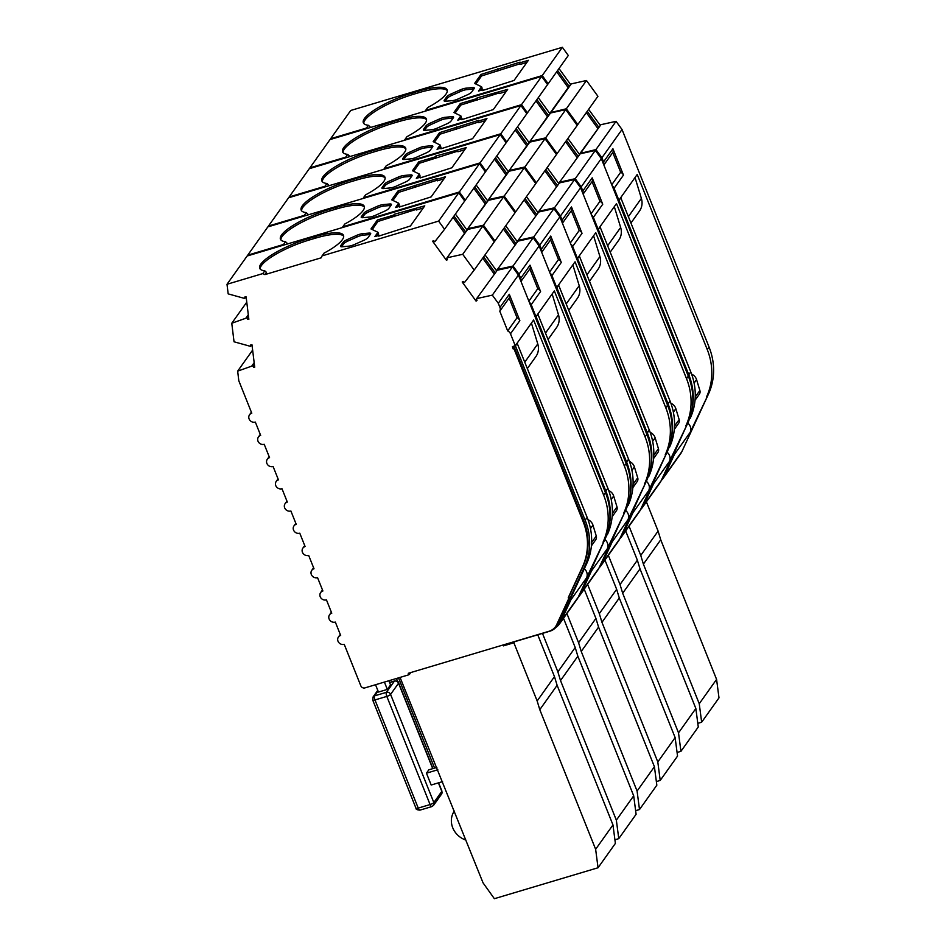 <?xml version="1.0" encoding="UTF-8"?>
<svg xmlns="http://www.w3.org/2000/svg" width="946" height="946" viewBox="0 0 946 946"><rect width="100%" height="100%" fill="white"/><g stroke="black" fill="none" stroke-linecap="round" stroke-linejoin="round"><path stroke-width="1.42" d="M455.192 100.04A6.575 1.585 -21.8 0 0 458.372 98.845L467.359 94.837A6.575 1.585 -21.8 0 0 471.699 92.01L474.112 88.617A6.575 1.585 -21.8 0 0 474.289 87.943A6.575 1.585 -21.8 0 0 472.527 87.564L465.964 88.179A6.575 1.585 -21.8 0 0 460.04 89.953L451.053 93.973A6.575 1.585 -21.8 0 0 446.713 96.799L444.301 100.193A6.575 1.585 -21.8 0 0 444.112 100.867A6.575 1.585 -21.8 0 0 445.873 101.246L452.448 100.619A6.575 1.585 -21.8 0 0 455.192 100.04M603.761 164.734A4.931 4.482 -144.6 0 0 603.56 161.896L601.904 157.769L595.933 149.586L580.004 153.453L600.899 124.695L616.059 121.325L622.03 129.507L709.039 347.028A65.771 59.752 35.4 0 1 708.448 394.115L681.912 451.538A16.449 14.935 35.4 0 1 680.647 453.725L663.111 478.357A16.449 14.935 -144.6 0 0 664.388 476.169L674.427 454.435L690.166 432.322L708.448 394.115M580.004 153.453A8.218 7.473 35.4 0 1 580.182 153.796L595.33 150.426L601.301 158.609L688.31 376.141A65.771 59.752 35.4 0 1 687.718 423.229L661.195 480.651A16.449 14.935 35.4 0 1 659.93 482.838L642.393 507.47A16.449 14.935 -144.6 0 0 643.658 505.282L653.698 483.536L669.437 461.435L687.718 423.229M557.608 70.489L569.114 86.334L550.383 112.633A8.218 7.473 35.4 0 1 550.56 112.988L529.654 141.746A8.218 7.473 35.4 0 1 529.831 142.101L508.936 170.848A8.218 7.473 35.4 0 1 509.114 171.202L488.219 199.961A8.218 7.473 35.4 0 1 488.384 200.304L467.49 229.062A8.218 7.473 35.4 0 1 467.667 229.417L446.772 258.175A8.218 7.473 35.4 0 1 447.151 258.979A8.218 7.473 35.4 0 1 447.399 259.701L446.453 260.304L447.233 259.204M434.474 129.141A6.575 1.585 -21.8 0 0 437.643 127.958L446.63 123.938A6.575 1.585 -21.8 0 0 450.97 121.112L453.394 117.718A6.575 1.585 -21.8 0 0 453.572 117.044A6.575 1.585 -21.8 0 0 451.81 116.665L445.235 117.292A6.575 1.585 -21.8 0 0 439.311 119.066L430.335 123.075A6.575 1.585 -21.8 0 0 425.984 125.901L423.572 129.295A6.575 1.585 -21.8 0 0 423.394 129.969A6.575 1.585 -21.8 0 0 425.156 130.347L431.719 129.72A6.575 1.585 -21.8 0 0 434.474 129.141M559.287 182.554L580.182 153.796L559.287 182.554A8.218 7.473 35.4 0 1 559.453 182.909L574.612 179.539L580.584 187.722L667.592 405.243A65.771 59.752 35.4 0 1 667.001 452.33L640.477 509.752A16.449 14.935 35.4 0 1 639.2 511.94L621.664 536.571A16.449 14.935 -144.6 0 0 622.941 534.384L632.98 512.649L648.72 490.536L667.001 452.33M536.89 99.602L548.384 115.436L529.654 141.746M413.745 158.242A6.575 1.585 -21.8 0 0 416.926 157.06L425.913 153.051A6.575 1.585 -21.8 0 0 430.253 150.225L432.665 146.831A6.575 1.585 -21.8 0 0 432.854 146.157A6.575 1.585 -21.8 0 0 431.08 145.779L424.518 146.394A6.575 1.585 -21.8 0 0 418.593 148.167L409.606 152.188A6.575 1.585 -21.8 0 0 405.266 155.014L402.854 158.396A6.575 1.585 -21.8 0 0 402.665 159.07A6.575 1.585 -21.8 0 0 404.427 159.46L411.002 158.833A6.575 1.585 -21.8 0 0 413.745 158.242M538.558 211.668L559.453 182.909L538.558 211.668A8.218 7.473 35.4 0 1 538.735 212.01L553.895 208.64L559.866 216.823L646.863 434.356A65.771 59.752 35.4 0 1 646.272 481.443L619.748 538.865A16.449 14.935 35.4 0 1 618.483 541.053L600.947 565.684A16.449 14.935 -144.6 0 0 602.212 563.497L612.251 541.751L628.002 519.638L646.272 481.443M516.173 128.703L527.667 144.549L508.936 170.848M393.028 187.355A6.575 1.585 -21.8 0 0 396.208 186.173L405.184 182.152A6.575 1.585 -21.8 0 0 409.535 179.326L411.948 175.932A6.575 1.585 -21.8 0 0 412.125 175.258A6.575 1.585 -21.8 0 0 410.363 174.88L403.8 175.507A6.575 1.585 -21.8 0 0 397.876 177.269L388.889 181.289A6.575 1.585 -21.8 0 0 384.549 184.115L382.125 187.509A6.575 1.585 -21.8 0 0 381.948 188.183A6.575 1.585 -21.8 0 0 383.709 188.561L390.284 187.935A6.575 1.585 -21.8 0 0 393.028 187.355M517.84 240.769L538.735 212.01L517.84 240.769A8.218 7.473 35.4 0 1 518.018 241.124L533.166 237.753L539.137 245.925L626.146 463.457A65.771 59.752 35.4 0 1 625.554 510.544L599.031 567.967A16.449 14.935 35.4 0 1 597.754 570.154L580.229 594.786A16.449 14.935 -144.6 0 0 581.494 592.598L591.534 570.864L607.273 548.751L625.554 510.544M495.444 157.816L506.95 173.65L488.219 199.961M372.31 216.457A6.575 1.585 -21.8 0 0 375.479 215.274L384.466 211.254A6.575 1.585 -21.8 0 0 388.806 208.439L391.218 205.046A6.575 1.585 -21.8 0 0 391.408 204.371A6.575 1.585 -21.8 0 0 389.646 203.993L383.071 204.608A6.575 1.585 -21.8 0 0 377.147 206.382L368.16 210.402A6.575 1.585 -21.8 0 0 363.82 213.217L361.407 216.61A6.575 1.585 -21.8 0 0 361.218 217.284A6.575 1.585 -21.8 0 0 362.992 217.675L369.555 217.048A6.575 1.585 -21.8 0 0 372.31 216.457M497.111 269.87L518.006 241.124L497.111 269.87A8.218 7.473 35.4 0 1 497.289 270.225L512.448 266.855L518.42 275.038L605.428 492.57A65.771 59.752 35.4 0 1 604.825 539.646L578.302 597.08A16.449 14.935 35.4 0 1 577.036 599.267L559.5 623.887A16.449 14.935 -144.6 0 0 560.765 621.711L570.816 599.965L586.555 577.852L604.825 539.646M474.726 186.918L486.22 202.763L467.49 229.062M351.581 245.57A6.575 1.585 -21.8 0 0 354.762 244.387L363.737 240.367A6.575 1.585 -21.8 0 0 368.089 237.541L370.501 234.147A6.575 1.585 -21.8 0 0 370.678 233.473A6.575 1.585 -21.8 0 0 368.916 233.094L362.353 233.721A6.575 1.585 -21.8 0 0 356.429 235.483L347.442 239.504A6.575 1.585 -21.8 0 0 343.102 242.33L340.678 245.724A6.575 1.585 -21.8 0 0 340.501 246.398A6.575 1.585 -21.8 0 0 342.263 246.776L348.838 246.149A6.575 1.585 -21.8 0 0 351.581 245.57M476.394 298.983L497.289 270.225L476.394 298.983A8.218 7.473 35.4 0 1 476.772 299.787A8.218 7.473 35.4 0 1 477.021 300.509L476.075 301.112L462.216 282.026L463.162 281.423A8.218 7.473 35.4 0 1 464.451 282.535L474.183 270.095L462.724 254.308L447.541 257.679M453.997 216.031L465.503 231.865L446.772 258.175M465.503 231.865L467.667 229.417L482.85 226.035L494.309 241.833L474.183 270.095M482.85 226.035L462.724 254.308M248.692 317.903L247.686 319.322A8.218 7.473 35.4 0 1 247.083 317.785L231.77 323.248L234.04 341.79L250.584 346.378A8.218 7.473 35.4 0 1 250.808 344.817L251.979 344.782L254.722 367.19L253.552 367.225A8.218 7.473 35.4 0 1 252.949 365.688L237.659 371.139L238.806 380.765L251.778 413.189A4.931 4.482 -144.6 0 0 249.862 420.249A4.931 4.482 -144.6 0 0 255.337 422.082L260.67 435.42A4.931 4.482 -144.6 0 0 258.755 442.468A4.931 4.482 -144.6 0 0 264.218 444.301L269.551 457.639A4.931 4.482 -144.6 0 0 267.635 464.699A4.931 4.482 -144.6 0 0 273.11 466.532L278.443 479.859A4.931 4.482 -144.6 0 0 276.528 486.918A4.931 4.482 -144.6 0 0 282.003 488.751L287.336 502.09A4.931 4.482 -144.6 0 0 285.42 509.149A4.931 4.482 -144.6 0 0 290.883 510.982L296.216 524.309A4.931 4.482 -144.6 0 0 294.301 531.368A4.931 4.482 -144.6 0 0 299.776 533.201L305.109 546.54A4.931 4.482 -144.6 0 0 303.193 553.587A4.931 4.482 -144.6 0 0 308.668 555.42L314.001 568.759A4.931 4.482 -144.6 0 0 312.085 575.818A4.931 4.482 -144.6 0 0 317.549 577.651L322.893 590.978A4.931 4.482 -144.6 0 0 320.966 598.038A4.931 4.482 -144.6 0 0 326.441 599.87L331.774 613.209A4.931 4.482 -144.6 0 0 329.858 620.257A4.931 4.482 -144.6 0 0 335.333 622.09L340.666 635.428A4.931 4.482 -144.6 0 0 338.751 642.488A4.931 4.482 -144.6 0 0 344.226 644.321L360.816 685.803A3.287 2.992 -144.6 0 0 364.955 687.884L408.849 674.782L409.973 673.197M231.77 323.248L246.764 302.188M246.137 317.809L248.301 314.758M247.083 317.785L248.443 315.881M251.707 344.793L250.584 346.378M476.855 300.012L476.075 301.112M494.202 273.973L482.697 258.128M591.404 545.842L595.708 539.799A4.931 4.482 -144.6 0 0 596.264 536.004L592.953 525.136A8.218 7.473 -144.6 0 0 588.01 519.685M227.005 284.273L247.131 255.999L458.751 192.83L438.625 221.104L322.066 255.893L324.04 253.126A41.931 10.122 -21.8 0 0 343.504 235.4A41.931 10.122 -21.8 0 0 314.734 236.701L308.81 238.475A41.931 10.122 -21.8 0 0 259.724 268.321A41.931 10.122 -21.8 0 0 264.785 270.816L262.822 273.583L227.005 284.273L228.175 293.875L244.73 298.475A8.218 7.473 35.4 0 1 244.943 296.914L246.126 296.878L248.857 319.287L247.686 319.322M446.453 260.304L432.594 241.218L433.54 240.615A8.218 7.473 35.4 0 1 434.829 241.727L444.561 229.287L438.625 221.104M464.581 233.165L453.075 217.32M254.557 365.806L253.552 367.225M527.513 368.325L535.885 356.571A16.449 14.935 -144.6 0 0 537.766 343.918L531.416 323.083M244.73 298.475L245.854 296.89M254.308 363.784L252.949 365.688M408.849 674.782L408.258 673.304L548.846 631.325A14.793 13.445 -144.6 0 0 555.574 626.583A14.793 13.445 -144.6 0 0 556.709 624.608L568.641 598.794A8.218 7.473 -144.6 0 0 568.262 597.647L582.511 566.82A63.311 57.517 -144.6 0 0 583.079 521.494L513.938 348.648L513.11 348.897L513.394 346.319M513.11 348.897L512.413 346.614L515.274 345.763L510.485 333.796A4.931 4.482 -144.6 0 0 507.683 330.923L499.784 311.187L509.149 298.037A4.931 4.482 -144.6 0 0 509.303 294.277L499.949 307.426L498.294 303.299L492.322 295.128L477.162 298.498M510.485 333.796L519.851 320.647A4.931 4.482 -144.6 0 0 517.048 317.773L507.683 330.923M517.048 317.773L509.149 298.037M492.322 295.128L512.448 266.855M454.328 811.041A19.937 18.116 -144.6 0 0 465.598 839.977A4.931 4.482 35.4 0 1 465.964 840.119M436.875 767.407L428.834 769.808L426.445 773.166L431.187 785.026L442.562 781.621M437.821 769.772L426.445 773.166M254.167 362.661L251.991 365.712M483.631 256.839L495.125 272.673M605.428 492.57L603.631 495.089L533.603 320.008L515.274 345.763M519.851 320.647L509.303 294.277M499.784 311.187A4.931 4.482 -144.6 0 0 499.949 307.426M498.294 303.299L518.42 275.038M514.612 641.719L513.867 642.772L503.497 645.87L503.201 645.125L549.744 631.23A15.621 14.19 -144.6 0 0 556.839 626.217A15.621 14.19 -144.6 0 0 558.045 624.135L584.569 566.713L586.567 563.911L571.443 596.63A8.218 7.473 35.4 0 1 570.816 599.965M584.344 568.723A8.218 7.473 35.4 0 1 586.555 577.852M603.631 495.089A65.771 59.752 35.4 0 1 603.04 542.176M612.973 824.936L595.637 849.283L598.049 867.754L615.385 843.406L612.973 824.936L557.123 685.306L539.788 709.666L537.151 700.974L554.474 676.627L537.754 634.813M586.567 563.911A64.955 59.007 -144.6 0 0 587.147 517.415L517.119 343.173M416.24 209.385L377.962 221.47L372.227 229.535M377.951 232.29L374.876 236.606L379.322 235.282L378.719 236.122L410.422 225.988L424.778 205.838L394.269 214.281L393.666 215.12L377.371 219.992L370.998 228.944L377.951 232.29L378.542 233.78L376.969 235.98M423.276 207.943L416.477 209.977L415.885 208.498M370.217 234.549A6.575 1.585 -21.8 0 0 369.508 234.573L362.945 235.199A6.575 1.585 -21.8 0 0 357.02 236.973L348.033 240.982A6.575 1.585 -21.8 0 0 343.694 243.808L341.565 246.8M458.751 192.83L464.687 201.013L444.561 229.287M252.629 350.115L237.659 371.139M485.298 204.052L473.804 188.219M364.399 207.091A41.931 10.122 -21.8 0 0 336.055 209.078L330.13 210.852A41.931 10.122 -21.8 0 0 280.856 239.906M464.675 201.001L465.29 200.174L459.342 191.991L342.795 226.792L344.758 224.025A41.931 10.122 -21.8 0 0 364.234 206.299A41.931 10.122 -21.8 0 0 335.463 207.6L329.539 209.362A41.931 10.122 -21.8 0 0 280.442 239.208A41.931 10.122 -21.8 0 0 285.515 241.703L287.206 243.276L286.52 244.245M535.164 316.898L535.992 316.65L531.214 304.695L540.58 291.534A4.931 4.482 -144.6 0 0 537.766 288.672L528.873 301.171M537.766 288.672L529.878 268.924A4.931 4.482 -144.6 0 0 530.032 265.164L520.667 278.325L519.011 274.198L513.039 266.015L497.88 269.385M520.974 281.423L529.878 268.924M514.92 244.86L503.426 229.027M485.026 254.876L496.52 270.71M455.393 214.068L466.898 229.902M388.865 680.742L390.532 684.928L387.34 689.409L378.459 692.058L375.527 684.727M387.34 689.409L384.407 682.078M598.049 867.754L494.368 898.7L483.063 882.878L400.052 677.407M557.123 685.306L554.474 676.627M595.637 849.283L539.788 709.666M503.497 645.87L504.242 644.805M571.443 596.63L560.032 621.333A15.621 14.19 35.4 0 1 558.838 623.414L556.839 626.217M584.569 566.713A64.955 59.007 -144.6 0 0 585.16 520.217L515.428 345.881L513.24 346.532M517.415 343.079L515.428 345.881M394.269 214.281L394.86 215.771M394.257 216.61L393.666 215.12M377.371 219.992L377.962 221.47M379.322 235.282L379.559 235.873M343.682 236.193A41.931 10.122 -21.8 0 0 315.325 238.191L309.401 239.953A41.931 10.122 -21.8 0 0 260.138 269.007M264.785 270.816L266.488 272.377L264.892 274.612L262.822 273.583M555.929 627.352A16.449 14.935 -144.6 0 0 559.5 623.887M537.151 700.974L513.867 642.772M409.831 672.831L410.186 673.718L409.441 673.942M555.574 626.583L556.165 625.744A14.793 13.445 -144.6 0 0 557.312 623.769L569.244 597.955A8.218 7.473 -144.6 0 0 568.865 596.808L583.103 565.98A63.311 57.517 -144.6 0 0 583.67 520.655L514.541 347.809L513.702 348.057M322.066 255.893L321.179 257.82L264.892 274.612M568.641 598.794L569.244 597.955M568.262 597.647L568.865 596.808M513.938 348.648L514.541 347.809M342.795 226.792L342.44 227.548M284.368 244.884L283.552 244.47L247.722 255.16L247.805 255.798M531.214 304.695A4.931 4.482 -144.6 0 0 529.346 302.353M494.297 241.809L494.912 240.994L483.453 225.195L468.258 228.577M486.22 202.763L488.384 200.316L503.568 196.934L515.038 212.72L494.912 240.994M503.568 196.934L483.453 225.195M612.121 516.741L616.425 510.698A4.931 4.482 -144.6 0 0 616.993 506.902L613.682 496.035A8.218 7.473 -144.6 0 0 608.727 490.572M548.242 339.224L556.615 327.458A16.449 14.935 -144.6 0 0 558.495 314.817L552.145 293.97M513.039 266.015L533.166 237.753M504.348 227.726L515.842 243.571M626.146 463.457L624.348 465.976L554.332 290.907L535.992 316.65M540.58 291.534L530.032 265.164M520.868 281.163A4.931 4.482 -144.6 0 0 520.667 278.325M519.011 274.198L539.137 245.925M606.28 536.228L592.172 567.529A8.218 7.473 35.4 0 1 591.534 570.864M605.062 539.622A8.218 7.473 35.4 0 1 607.273 548.751M624.348 465.976A65.771 59.752 35.4 0 1 623.757 513.063M633.69 795.823L616.354 820.17L618.767 838.641L636.102 814.293L633.69 795.823L577.852 656.205L560.517 680.552L557.868 671.861L575.203 647.513L563.509 618.27M607.285 534.809A64.955 59.007 -144.6 0 0 607.876 488.313L537.836 314.06M436.969 180.272L398.692 192.369L392.945 200.434M398.668 203.189L395.605 207.493L400.04 206.169L399.449 207.008L431.151 196.886L445.495 176.736L436.603 179.385L437.206 178.546L398.1 190.879L391.715 199.843L398.668 203.189L399.259 204.667L397.687 206.867M443.993 178.841L437.194 180.863L436.603 179.385M390.935 205.436A6.575 1.585 -21.8 0 0 390.237 205.471L383.662 206.098A6.575 1.585 -21.8 0 0 377.738 207.86L368.763 211.88A6.575 1.585 -21.8 0 0 364.411 214.707L362.283 217.698M247.722 255.16L267.848 226.898L479.468 163.729L485.404 171.912L465.29 200.174M506.015 174.951L494.522 159.105M385.128 177.978A41.931 10.122 -21.8 0 0 356.772 179.977L350.848 181.738A41.931 10.122 -21.8 0 0 301.585 210.792M485.393 171.888L486.008 171.072L480.071 162.889L363.512 197.679L365.487 194.911A41.931 10.122 -21.8 0 0 384.951 177.198A41.931 10.122 -21.8 0 0 356.181 178.487L350.257 180.26A41.931 10.122 -21.8 0 0 301.159 210.107A41.931 10.122 -21.8 0 0 306.232 212.602L307.935 214.174L307.249 215.132M555.881 287.797L556.721 287.549L551.932 275.582L561.297 262.432A4.931 4.482 -144.6 0 0 558.495 259.559L549.591 272.058M558.495 259.559L550.596 239.823A4.931 4.482 -144.6 0 0 550.749 236.062L541.384 249.212L539.74 245.085L533.769 236.914L518.609 240.284M541.691 252.322L550.596 239.823M535.649 215.759L524.143 199.925M505.743 225.775L517.237 241.608M476.122 184.955L487.616 200.8M577.852 656.205L575.203 647.513M614.912 839.8L618.767 838.641M616.354 820.17L560.517 680.552M592.172 567.529L580.761 592.231A15.621 14.19 35.4 0 1 579.638 594.194M608.869 527.206A64.955 59.007 -144.6 0 0 605.878 491.104L536.145 316.768L535.223 317.052M538.144 313.977L536.145 316.768M414.987 185.18L415.578 186.658M414.987 187.497L414.395 186.019M398.1 190.879L398.692 192.369M400.04 206.169L400.276 206.76M479.468 163.729L459.342 191.991M578.408 596.855A16.449 14.935 -144.6 0 0 580.229 594.786M557.868 671.861L542.484 633.394M285.515 241.703L283.552 244.47M363.512 197.679L363.158 198.447M305.097 215.783L304.269 215.369L268.451 226.059L268.522 226.697M551.932 275.582A4.931 4.482 -144.6 0 0 550.064 273.24M515.014 212.696L515.629 211.88L504.171 196.094L488.987 199.476M506.95 173.65L509.114 171.202L524.297 167.832L535.755 183.619L515.629 211.88M524.297 167.832L504.171 196.094M632.85 487.639L637.155 481.585A4.931 4.482 -144.6 0 0 637.71 477.789L634.399 466.922A8.218 7.473 -144.6 0 0 629.445 461.471M568.96 310.111L577.332 298.357A16.449 14.935 -144.6 0 0 579.212 285.704L572.862 264.868M533.769 236.914L553.895 208.64M525.065 198.625L536.571 214.458M646.863 434.356L645.077 436.875L575.05 261.794L556.721 287.549M561.297 262.432L550.749 236.062M541.585 252.062A4.931 4.482 -144.6 0 0 541.384 249.212M539.74 245.085L559.866 216.823M626.997 507.115L612.89 538.416A8.218 7.473 35.4 0 1 612.251 541.751M625.779 510.509A8.218 7.473 35.4 0 1 628.002 519.638M645.077 436.875A65.771 59.752 35.4 0 1 644.486 483.962M654.419 766.721L637.084 791.069L639.496 809.54L656.831 785.192L654.419 766.721L598.57 627.103L581.234 651.451L578.585 642.76L595.921 618.412L584.226 589.169M628.014 505.696A64.955 59.007 -144.6 0 0 628.593 459.2L558.554 284.959M457.687 151.171L419.409 163.256L413.674 171.321M419.385 174.076L416.323 178.392L420.769 177.068L420.166 177.907L451.869 167.773L466.212 147.623L435.704 156.078L435.113 156.918L418.818 161.778L412.444 170.729L419.385 174.076L419.989 175.566L418.416 177.765M464.723 149.728L457.923 151.762L457.332 150.284M411.664 176.334A6.575 1.585 -21.8 0 0 410.954 176.358L404.391 176.985A6.575 1.585 -21.8 0 0 398.467 178.759L389.48 182.779A6.575 1.585 -21.8 0 0 385.14 185.593L383 188.597M268.451 226.059L288.577 197.785L500.186 134.616L506.134 142.799L486.008 171.072M526.745 145.838L515.251 130.004M405.846 148.877A41.931 10.122 -21.8 0 0 377.501 150.863L371.577 152.637A41.931 10.122 -21.8 0 0 322.302 181.691M506.122 142.787L506.725 141.959L500.789 133.776L384.242 168.577L386.205 165.81A41.931 10.122 -21.8 0 0 405.668 148.084A41.931 10.122 -21.8 0 0 376.898 149.385L370.974 151.147A41.931 10.122 -21.8 0 0 321.888 180.993A41.931 10.122 -21.8 0 0 326.961 183.489L328.652 185.061L327.966 186.031M576.611 258.684L577.438 258.435L572.661 246.48L582.027 233.319A4.931 4.482 -144.6 0 0 579.212 230.457L570.32 242.956M579.212 230.457L571.313 210.71A4.931 4.482 -144.6 0 0 571.479 206.961L562.113 220.111L560.458 215.984L554.486 207.801L539.326 211.171M562.421 223.209L571.313 210.71M556.366 186.646L544.872 170.812M526.461 196.662L537.967 212.507M496.839 155.854L508.333 171.687M598.57 627.103L595.921 618.412M635.629 810.687L639.496 809.54M637.084 791.069L581.234 651.451M612.89 538.416L601.479 563.13A15.621 14.19 35.4 0 1 600.355 565.081M629.598 498.104A64.955 59.007 -144.6 0 0 626.595 462.003L556.875 287.667L555.941 287.939M558.861 284.864L556.875 287.667M435.704 156.078L436.307 157.556M435.704 158.396L435.113 156.918M418.818 161.778L419.409 163.256M420.769 177.068L421.005 177.659M500.186 134.616L480.071 162.889M599.125 567.754A16.449 14.935 -144.6 0 0 600.947 565.684M578.585 642.76L566.89 613.516M306.232 212.602L304.269 215.369M384.242 168.577L383.887 169.334M325.814 186.669L324.986 186.256L289.169 196.945L289.251 197.584M572.661 246.48A4.931 4.482 -144.6 0 0 570.781 244.139M535.743 183.595L536.358 182.779L524.888 166.993L509.705 170.363M527.667 144.549L529.831 142.101L545.014 138.719L556.473 154.505L536.358 182.779M545.014 138.719L524.888 166.993M653.568 458.526L657.872 452.484A4.931 4.482 -144.6 0 0 658.44 448.688L655.129 437.821A8.218 7.473 -144.6 0 0 650.174 432.357M589.689 281.009L598.061 269.243A16.449 14.935 -144.6 0 0 599.93 256.603L593.591 235.755M554.486 207.801L574.612 179.539M545.795 169.511L557.289 185.357M667.592 405.243L665.795 407.761L595.767 232.692L577.438 258.435M582.027 233.319L571.479 206.961M562.314 222.949A4.931 4.482 -144.6 0 0 562.113 220.111M560.458 215.984L580.584 187.722M647.714 478.014L633.619 509.315A8.218 7.473 35.4 0 1 632.98 512.649M646.508 481.408A8.218 7.473 35.4 0 1 648.72 490.536M665.795 407.761A65.771 59.752 35.4 0 1 665.204 454.849M675.137 737.608L657.801 761.956L660.213 780.426L677.549 756.079L675.137 737.608L619.287 597.99L601.963 622.338L599.315 613.647L616.65 589.299L604.955 560.056M648.731 476.595A64.955 59.007 -144.6 0 0 649.311 430.099L579.283 255.858M478.404 122.069L440.138 134.155L434.391 142.219M440.115 144.975L437.04 149.279L441.486 147.954L440.895 148.794L472.598 138.672L486.942 118.522L478.049 121.171L478.652 120.331L439.535 132.665L433.162 141.628L440.115 144.975L440.706 146.453L439.133 148.664M485.44 120.627L478.641 122.661L478.049 121.171M432.381 147.233A6.575 1.585 -21.8 0 0 431.683 147.257L425.109 147.883A6.575 1.585 -21.8 0 0 419.184 149.645L410.197 153.666A6.575 1.585 -21.8 0 0 405.858 156.492L403.729 159.484M289.169 196.945L309.295 168.684L520.915 105.514L526.851 113.697L506.725 141.959M547.462 116.736L535.968 100.891M426.575 119.764A41.931 10.122 -21.8 0 0 398.219 121.762L392.294 123.524A41.931 10.122 -21.8 0 0 343.02 152.578M526.839 113.674L527.454 112.858L521.506 104.675L404.959 139.464L406.922 136.697A41.931 10.122 -21.8 0 0 426.398 118.983A41.931 10.122 -21.8 0 0 397.627 120.272L391.703 122.046A41.931 10.122 -21.8 0 0 342.606 151.892A41.931 10.122 -21.8 0 0 347.679 154.387L349.381 155.96L348.684 156.93M597.328 229.582L598.168 229.334L593.379 217.367L602.744 204.218A4.931 4.482 -144.6 0 0 599.941 201.344L591.037 213.843M599.941 201.344L592.042 181.608A4.931 4.482 -144.6 0 0 592.196 177.848L582.831 190.997L581.187 186.882L575.215 178.699L560.056 182.07M583.138 194.107L592.042 181.608M577.084 157.544L565.59 141.711M547.19 167.56L558.684 183.394M517.568 126.752L529.062 142.586M619.287 597.99L616.65 589.299M656.358 781.585L660.213 780.426M657.801 761.956L601.963 622.338M633.619 509.315L622.208 534.017A15.621 14.19 35.4 0 1 621.084 535.98M650.316 468.991A64.955 59.007 -144.6 0 0 647.324 432.89L577.592 258.565L576.67 258.837M579.591 255.763L577.592 258.565M456.433 126.965L457.024 128.443M456.421 129.283L455.83 127.805M439.535 132.665L440.138 134.155M441.486 147.954L441.723 148.546M520.915 105.514L500.789 133.776M619.855 538.641A16.449 14.935 -144.6 0 0 621.664 536.571M599.315 613.647L587.62 584.403M326.961 183.489L324.986 186.256M404.959 139.464L404.604 140.233M346.543 157.568L345.716 157.154L309.898 167.844L309.969 168.483M593.379 217.367A4.931 4.482 -144.6 0 0 591.51 215.026M556.461 154.482L557.076 153.666L545.617 137.88L530.434 141.261M548.384 115.436L550.548 112.988L565.743 109.618L577.202 125.404L557.076 153.666M565.743 109.618L545.617 137.88M674.285 429.425L678.589 423.37A4.931 4.482 -144.6 0 0 679.157 419.586L675.846 408.707A8.218 7.473 -144.6 0 0 670.891 403.256M610.407 251.896L618.779 240.142A16.449 14.935 -144.6 0 0 620.659 227.489L614.309 206.654M575.215 178.699L595.33 150.426M566.512 140.41L578.018 156.244M688.31 376.141L686.524 378.66L616.496 203.579L598.168 229.334M602.744 204.218L592.196 177.848M583.032 193.847A4.931 4.482 -144.6 0 0 582.831 190.997M581.187 186.882L601.301 158.609M668.444 448.901L654.336 480.213A8.218 7.473 35.4 0 1 653.698 483.536M667.226 452.294A8.218 7.473 35.4 0 1 669.437 461.435M686.524 378.66A65.771 59.752 35.4 0 1 685.921 425.747M695.854 708.507L678.519 732.854L680.943 751.325L698.278 726.977L695.854 708.507L640.016 568.889L622.681 593.237L620.032 584.545L637.368 560.198L625.673 530.954M669.449 447.482A64.955 59.007 -144.6 0 0 670.04 400.986L600 226.744M499.133 92.956L460.856 105.041L455.109 113.106M460.832 115.861L457.769 120.177L462.216 118.853L461.613 119.693L493.315 109.57L507.659 89.409L477.151 97.864L476.559 98.703L460.264 103.563L453.891 112.515L460.832 115.861L461.423 117.351L459.862 119.551M506.157 91.526L499.37 93.548L498.779 92.069M453.11 118.12A6.575 1.585 -21.8 0 0 452.401 118.144L445.838 118.77A6.575 1.585 -21.8 0 0 439.914 120.544L430.927 124.565A6.575 1.585 -21.8 0 0 426.587 127.379L424.447 130.382M309.898 167.844L330.024 139.57L541.632 76.401L547.58 84.596L527.454 112.858M568.191 87.623L556.686 71.79M447.292 90.662A41.931 10.122 -21.8 0 0 418.936 92.649L413.012 94.423A41.931 10.122 -21.8 0 0 363.749 123.477M547.557 84.572L548.172 83.756L542.235 75.562L425.676 110.363L427.651 107.596A41.931 10.122 -21.8 0 0 447.115 89.87A41.931 10.122 -21.8 0 0 418.345 91.171L412.421 92.933A41.931 10.122 -21.8 0 0 363.335 122.779A41.931 10.122 -21.8 0 0 368.408 125.286L370.099 126.847L369.413 127.816M618.045 200.469L618.885 200.221L614.096 188.266L623.461 175.105A4.931 4.482 -144.6 0 0 620.659 172.243L611.755 184.742M620.659 172.243L612.76 152.495A4.931 4.482 -144.6 0 0 612.925 148.747L603.56 161.896M603.867 164.994L612.76 152.495M597.813 128.443L586.319 112.598M567.907 138.447L579.401 154.293M538.286 97.639L549.78 113.473M640.016 568.889L637.368 560.198M677.076 752.472L680.943 751.325M678.519 732.854L622.681 593.237M654.336 480.213L642.925 504.916A15.621 14.19 35.4 0 1 641.802 506.867M671.045 439.89A64.955 59.007 -144.6 0 0 668.042 403.788L598.321 229.452L597.387 229.724M600.308 226.65L598.321 229.452M477.151 97.864L477.742 99.342M477.151 100.181L476.559 98.703M460.264 103.563L460.856 105.041M462.216 118.853L462.452 119.444M541.632 76.401L521.506 104.675M640.572 509.539A16.449 14.935 -144.6 0 0 642.393 507.47M620.032 584.545L608.337 555.302M347.679 154.387L345.716 157.154M425.676 110.363L425.322 111.131M367.261 128.455L366.433 128.041L330.615 138.731L330.698 139.369M614.096 188.266A4.931 4.482 -144.6 0 0 612.228 185.924M577.178 125.38L577.793 124.565L566.335 108.778L550.383 112.633M569.114 86.334L571.278 83.887L586.461 80.505L597.919 96.291L577.793 124.565M586.461 80.505L566.335 108.778M571.278 83.887L551.151 112.148M695.014 400.312L699.319 394.269A4.931 4.482 -144.6 0 0 699.874 390.473L696.563 379.606A8.218 7.473 -144.6 0 0 691.621 374.143M631.124 222.795L639.496 211.041A16.449 14.935 -144.6 0 0 641.376 198.388L635.026 177.541M580.773 152.956L600.899 124.695M595.933 149.586L616.059 121.325M587.241 111.297L598.735 127.142M709.039 347.028L707.241 349.547L637.214 174.478L618.885 200.221M623.461 175.105L612.925 148.747M601.904 157.769L622.03 129.507M689.161 419.799L675.066 451.1A8.218 7.473 35.4 0 1 674.427 454.435M687.955 423.193A8.218 7.473 35.4 0 1 690.166 432.322M707.241 349.547A65.771 59.752 35.4 0 1 706.65 396.634M716.583 679.394L699.248 703.741L701.66 722.212L718.995 697.864L716.583 679.394L660.734 539.776L643.398 564.123L640.761 555.432L658.097 531.084L646.39 501.841M690.178 418.38A64.955 59.007 -144.6 0 0 690.757 371.884L620.73 197.643M519.851 63.855L481.573 75.94L475.838 84.005M481.561 86.76L478.487 91.064L482.933 89.74L482.33 90.579L514.033 80.457L528.388 60.308L519.496 62.956L520.099 62.117L480.982 74.45L474.608 83.414L481.561 86.76L482.153 88.238L480.58 90.449M526.887 62.412L520.087 64.446L519.496 62.956M473.828 89.019A6.575 1.585 -21.8 0 0 473.118 89.042L466.555 89.669A6.575 1.585 -21.8 0 0 460.631 91.431L451.644 95.451A6.575 1.585 -21.8 0 0 447.304 98.278L445.176 101.269M330.615 138.731L350.741 110.469L562.362 47.3L568.298 55.483L548.172 83.756M588.637 109.346L600.131 125.179M559.003 68.538L570.509 84.371M660.734 539.776L658.097 531.084M697.805 723.371L701.66 722.212M699.248 703.741L643.398 564.123M675.066 451.1L663.654 475.803A15.621 14.19 35.4 0 1 662.531 477.765M691.763 410.789A64.955 59.007 -144.6 0 0 688.771 374.687L619.039 200.351L618.105 200.623M621.025 197.548L619.039 200.351M497.88 68.751L498.471 70.229M497.868 71.068L497.277 69.59M480.982 74.45L481.573 75.94M482.933 89.74L483.17 90.331M562.362 47.3L542.235 75.562M661.289 480.426A16.449 14.935 -144.6 0 0 663.111 478.357M640.761 555.432L629.055 526.189M368.408 125.286L366.433 128.041M596.264 536.004L591.617 542.543M590.481 528.613L592.953 525.136M420.213 809.942A3.287 1.123 -106.6 0 1 419.965 810.131A3.287 1.123 -106.6 0 1 418.227 808.097L430.087 804.561A3.287 1.123 73.4 0 0 431.814 806.595L433.552 805.353A3.287 2.992 35.4 0 0 433.836 802.551L441.806 791.364A3.287 0.792 -21.8 0 0 441.9 791.022L438.613 782.803M415.98 808.203A3.287 0.792 -21.8 0 0 418.227 808.097L374.971 699.945L386.819 696.41L430.087 804.561A3.287 0.792 -21.8 0 0 433.836 802.551L390.58 694.399L398.55 683.213A3.287 0.792 -21.8 0 0 398.644 682.87C398.893 681.794 397.557 681.155 394.648 680.943A3.287 1.123 -106.6 0 0 394.399 681.132L386.429 692.318A3.287 2.992 35.4 0 1 390.58 694.399A3.287 0.792 -21.8 0 1 386.819 696.41A3.287 1.123 -106.6 0 1 386.429 692.318L374.581 695.866A3.287 1.123 73.4 0 0 374.971 699.945A3.287 0.792 -21.8 0 1 372.712 700.04L415.98 808.203C415.732 809.268 417.056 809.918 419.965 810.131L431.814 806.595M441.9 791.022L441.522 794.155A3.287 2.992 -144.6 0 0 441.806 791.364L438.412 782.862M524.947 361.916L537.766 343.918M432.724 768.649L398.55 683.213A3.287 2.992 -144.6 0 0 394.399 681.132L389.586 682.563M372.712 700.04L373.091 696.918A3.287 2.992 35.4 0 1 374.581 695.866L378.033 691.006M578.302 597.08L560.765 621.711M560.032 621.333L558.045 624.135M587.147 517.415L585.16 520.217M357.02 236.973L356.429 235.483M347.442 239.504L348.033 240.982M343.102 242.33L343.694 243.808M340.678 245.724L341.104 246.764M368.916 233.094L369.508 234.573M362.353 233.721L362.945 235.199M314.734 236.701L315.325 238.191M308.81 238.475L309.401 239.953M556.709 624.608L557.312 623.769M582.511 566.82L583.103 565.98M583.079 521.494L583.67 520.655M616.993 506.902L612.346 513.43M611.211 499.512L613.682 496.035M434.592 768.093L398.503 677.868M545.676 332.815L558.495 314.817M599.031 567.967L581.494 592.598M580.761 592.231L580.146 593.095M607.876 488.313L605.878 491.104M377.738 207.86L377.147 206.382M368.16 210.402L368.763 211.88M363.82 213.217L364.411 214.707M361.407 216.61L361.821 217.651M389.646 203.993L390.237 205.471M383.071 204.608L383.662 206.098M335.463 207.6L336.055 209.078M329.539 209.362L330.13 210.852M637.71 477.789L633.063 484.328M631.928 470.399L634.399 466.922M566.394 303.701L579.212 285.704M619.748 538.865L602.212 563.497M601.479 563.13L600.864 563.993M628.593 459.2L626.595 462.003M398.467 178.759L397.876 177.269M388.889 181.289L389.48 182.779M384.549 184.115L385.14 185.593M382.125 187.509L382.539 188.55M410.363 174.88L410.954 176.358M403.8 175.507L404.391 176.985M356.181 178.487L356.772 179.977M350.257 180.26L350.848 181.738M658.44 448.688L653.781 455.215M652.645 441.297L655.129 437.821M587.123 274.6L599.93 256.603M640.477 509.752L622.941 534.384M622.208 534.017L621.593 534.88M649.311 430.099L647.324 432.89M419.184 149.645L418.593 148.167M409.606 152.188L410.197 153.666M405.266 155.014L405.858 156.492M402.854 158.396L403.268 159.436M431.08 145.779L431.683 147.257M424.518 146.394L425.109 147.883M376.898 149.385L377.501 150.863M370.974 151.147L371.577 152.637M679.157 419.586L674.51 426.114M673.375 412.184L675.846 408.707M607.84 245.487L620.659 227.489M661.195 480.651L643.658 505.282M642.925 504.916L642.31 505.779M670.04 400.986L668.042 403.788M439.914 120.544L439.311 119.066M430.335 123.075L430.927 124.565M425.984 125.901L426.587 127.379M423.572 129.295L423.985 130.335M451.81 116.665L452.401 118.144M445.235 117.292L445.838 118.77M397.627 120.272L398.219 121.762M391.703 122.046L392.294 123.524M699.874 390.473L695.227 397.001M694.092 383.083L696.563 379.606M628.57 216.386L641.376 198.388M681.912 451.538L664.388 476.169M663.654 475.803L663.028 476.666M690.757 371.884L688.771 374.687M460.631 91.431L460.04 89.953M451.053 93.973L451.644 95.451M446.713 96.799L447.304 98.278M444.301 100.193L444.715 101.222M472.527 87.564L473.118 89.042M465.964 88.179L466.555 89.669M418.345 91.171L418.936 92.649M412.421 92.933L413.012 94.423M295.826 523.304L293.981 525.893M286.934 501.084L285.089 503.674M304.707 545.535L302.874 548.112M278.041 478.865L276.208 481.443M313.599 567.754L311.754 570.343M269.161 456.634L267.316 459.224M322.491 589.985L320.647 592.563M441.522 794.155L433.552 805.353M432.925 768.59L398.644 682.87M260.268 434.415L258.424 437.005M331.372 612.204L329.539 614.794M373.091 696.918L377.773 690.344M389.551 682.468L394.648 680.943M251.376 412.196L249.531 414.774M340.264 634.423L338.42 637.013M396.457 678.483L397.687 681.558"/></g></svg>
